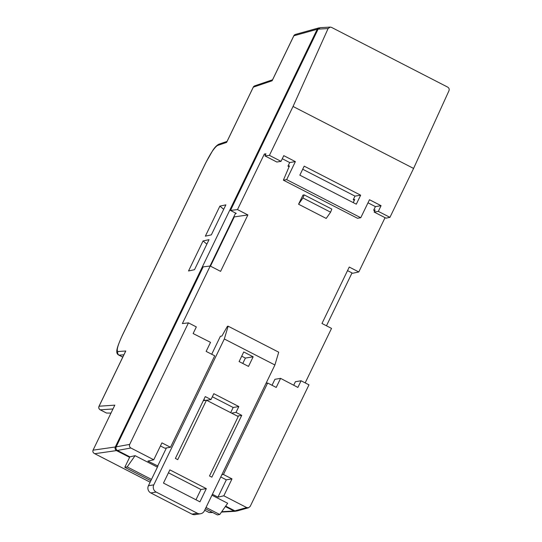 <?xml version="1.0" encoding="UTF-8"?>
<svg xmlns="http://www.w3.org/2000/svg" width="542" height="542" viewBox="0 0 542 542"><rect width="100%" height="100%" fill="white"/><g stroke="black" fill="none" stroke-linecap="round" stroke-linejoin="round"><path stroke-width="0.81" d="M289.055 166.719L287.958 166.15L289.699 162.546L282.287 158.738M265.56 154.633L264.354 154.016L237.491 209.585L230.465 210.431L318.113 29.133L320.295 27.656L330.2 27.1L328.086 28.57L293.053 106.462L413.587 168.433L389.942 217.342L378.33 211.373L381.073 205.689L369.481 199.727L360.769 217.735L286.664 179.632L295.37 161.618L289.699 162.546M129.843 456.852L124.795 467.299L127.187 466.906L135.094 455.666L129.843 456.852L117.377 450.443C116.035 449.562 115.636 448.356 116.184 446.832L203.189 266.86L210.208 266.02L220.601 271.359L247.877 214.93L237.491 209.585M210.208 266.02L182.376 323.588L188.447 322.863L129.687 444.399C129.138 445.924 129.538 447.13 130.879 448.01L117.377 450.443M200.547 513.755A5.379 5.244 80.7 0 0 204.381 510.862L274.902 364.983L224.32 338.974L153.799 484.853A5.379 5.244 80.7 0 0 156.184 492.075L197.356 513.247A5.379 5.244 80.7 0 0 200.547 513.755L195.167 514.636A5.379 5.244 80.7 0 1 191.976 514.128L150.805 492.956A5.379 5.244 80.7 0 1 148.427 485.734L157.946 466.045L147.891 461.1L153.759 459.779L161.929 442.868L170.5 447.272L164.829 448.2L160.446 445.944M157.634 466.113L166.421 447.936M211.712 354.258L220.384 336.304L221.881 336.06L227.416 326.304L228.141 326.189L278.717 352.198L274.902 364.983M220.77 476.967L226.326 479.826L217.959 497.129L212.403 494.27M246.705 507.569L248.575 507.759L236.752 511.059L234.889 510.862L246.705 507.569L223.826 495.801L232.003 478.891L223.433 474.487L267.653 383.018L276.217 387.428L280.593 378.37L274.923 379.298L272.037 385.274M280.593 378.37L297.876 387.415L301.081 380.775L295.41 381.703L293.703 385.233M305.18 382.882L331.521 328.391L321.975 323.486L349.251 267.05L358.797 271.962L385.05 217.66M374.759 210.784L373.662 210.221L375.403 206.617L367.991 202.803M354.339 200.283L353.242 199.72L354.983 196.116L302.707 169.239M302.985 195.073L298.561 204.219L326.203 218.433L330.6 212.186L331.819 209.09L304.177 194.876L302.985 195.073M389.942 217.342L386.046 218.175L374.149 212.058L375.152 209.978L373.662 210.221M248.514 366.406L253.155 356.799L243.744 351.961L239.103 361.568L248.514 366.406M199.937 501.831L206.319 488.627L169.856 469.873L163.467 483.085L199.937 501.831M238.839 406.554L236.014 412.401L241.746 415.348L211.854 477.177L209.497 475.971L238.229 416.541L206.468 400.206L177.742 459.636L175.384 458.43L205.276 396.595L211.007 399.542L213.833 393.695L238.839 406.554L233.168 407.482L212.342 396.778M264.354 154.016L265.953 153.826L264.943 155.906L269.415 155.371L293.053 106.462M269.415 155.371L281.027 161.34L283.771 155.656L295.37 161.618M304.191 166.157L360.654 195.188L356.304 204.192L299.841 175.161L304.191 166.157M353.242 199.72L354.732 199.476L353.221 202.606M287.958 166.15L289.448 165.906L283.378 180.168L286.664 179.632M248.575 507.759L250.214 506.377L308.974 384.834L301.081 380.775M264.943 155.906L276.847 162.024L281.027 161.34M360.769 217.735L357.49 218.27L283.378 180.168M153.759 459.779L130.879 448.01M170.5 447.272L214.72 355.803L206.15 351.399L210.526 342.348L193.128 333.554L196.333 326.914L188.447 322.863M135.094 455.666L157.41 467.143M195.967 499.792L200.947 489.507L168.44 472.793L200.933 489.521M211.956 495.192L227.667 503.267L219.761 514.507L217.369 514.9L205.404 508.748M234.889 510.862L225.662 506.12M217.959 497.129L223.826 495.801M235.628 213.081L235.391 213.568L236.285 213.426L230.465 210.431M326.467 325.796L352.022 272.931M194.51 269.692L209.022 239.672L203.047 240.953L188.535 270.966L194.51 269.692M211.346 234.869L225.858 204.856L219.876 206.136L205.364 236.149L211.346 234.869M124.795 467.299L150.859 480.7M112.966 408.966L100.256 409.833A2.69 2.642 -93.9 0 1 99.078 406.222L114.816 405.152L93.048 450.172L115.29 446.981C114.741 448.505 115.134 449.711 116.483 450.592L129.613 457.34M319.59 27.798L317.212 29.282L115.29 446.981M317.212 29.282L293.859 35.792L272.111 80.778L253.31 87.16L226.617 142.39L217.518 145.486C214.598 147.295 210.642 153.162 205.642 163.088L122.275 335.532C117.729 345.356 116.279 350.688 117.912 351.528L125.778 350.992L99.078 406.222A2.69 0.352 25.8 0 0 99.017 406.256A2.69 2.69 0 0 0 100.209 409.82A2.69 0.488 -62.8 0 0 100.256 409.833L106.51 413.045L110.968 413.099M225.35 506.567L233.988 511.011L236.027 511.153M150.134 482.197L94.769 453.708C93.116 452.888 92.54 451.723 93.028 450.219L93.048 450.172M122.804 357.043L118.725 355.064L122.763 357.137M235.391 213.568L210.025 266.041M413.587 168.433L448.972 90.731C449.481 89.213 449.061 88.014 447.706 87.126L331.514 27.385L330.2 27.1M347.53 270.621L352.679 273.27L358.797 271.962M247.877 214.93L233.744 216.976M210.465 266.149L234.144 217.179M295.498 34.41A2.69 2.69 0 0 0 293.798 35.833A2.69 0.352 -154.2 0 1 293.859 35.792A2.69 2.622 -105.6 0 1 295.498 34.41L318.859 27.893M125.351 351.86L125.778 350.992M272.111 80.778L272.43 80.121M254.808 85.826A2.69 2.69 0 0 0 253.256 87.201A2.69 0.352 -154.2 0 1 253.31 87.16A2.69 2.615 -108.8 0 1 254.808 85.826L272.545 79.796M226.617 142.39L226.935 141.733M212.816 512.563L209.158 512.549L212.193 512.237M224.32 338.974L228.141 326.189M223.704 209.3L219.876 206.136M206.875 244.117L203.047 240.953M206.468 400.206L203.277 400.728M211.007 399.542L206.583 400.267M205.222 400.409L203.792 399.678M233.168 407.482L230.668 412.652M360.654 195.188L354.983 196.116M232.003 478.891L226.326 479.826M223.433 474.487L221.841 474.751M267.653 383.018L266.054 383.282M381.073 205.689L375.403 206.617M378.33 211.373L374.149 212.058M241.746 415.348L237.321 416.073M236.014 412.401L231.59 413.126M200.947 489.507L206.319 488.627M242.782 363.465L245.391 358.072L253.155 356.799M245.391 358.072L241.705 356.175M127.187 466.906L151.482 479.406M206.035 507.447L219.761 514.507M298.561 204.219L302.951 197.972L330.6 212.186M302.951 197.972L304.177 194.876M328.086 28.57L318.113 29.133M116.184 446.832L129.687 444.399M116.483 450.592L94.769 453.708L150.141 482.184M204.686 510.232L208.948 512.42M221.739 511.702L233.988 511.011M123.888 354.807L119.098 355.139A2.69 2.642 -93.9 0 1 117.912 351.528M100.168 409.786A2.69 0.488 -62.8 0 0 100.209 409.82L106.456 413.031M99.023 406.331A2.69 0.352 25.8 0 1 99.017 406.256L125.527 351.412M272.24 80.426L293.798 35.833A2.69 0.352 -154.2 0 0 293.805 35.901M226.739 142.045L253.256 87.201A2.69 0.352 -154.2 0 0 253.263 87.269M118.732 355.064C115.385 353.188 116.13 349.292 122.214 335.566L205.581 163.122L212.444 150.981C214.571 147.526 216.759 145.249 219.015 144.145A2.69 2.615 71.2 0 0 217.518 145.486M148.427 485.734L153.799 484.853M191.976 514.128L197.356 513.247M150.805 492.956L156.184 492.075M219.015 144.145L227.044 141.415M221.475 512.075L235.316 511.296M209.158 512.549L204.68 510.246"/></g></svg>
